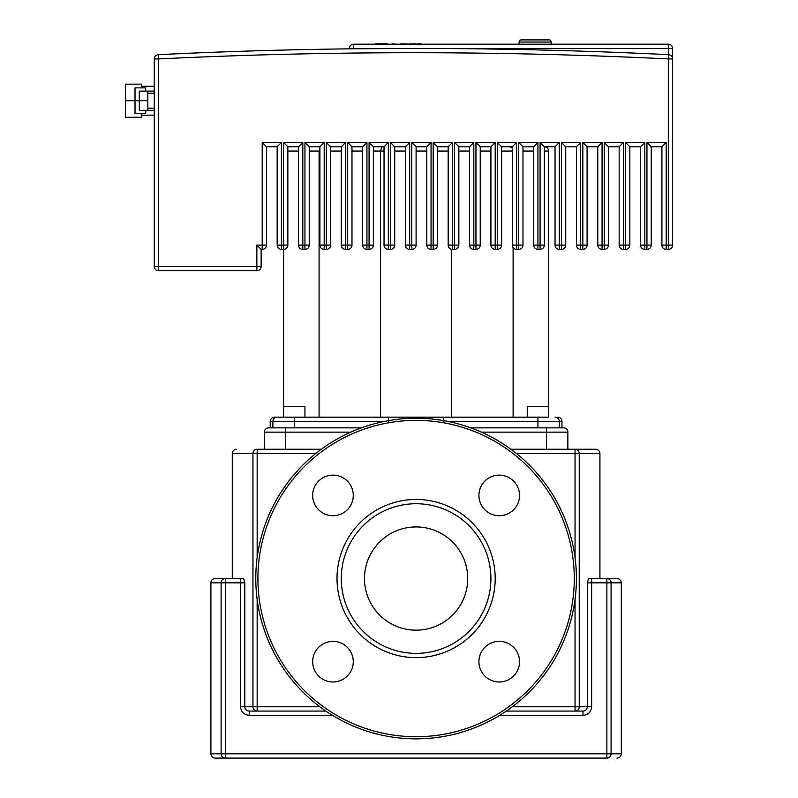 <?xml version="1.0" encoding="UTF-8"?>
<svg xmlns="http://www.w3.org/2000/svg" width="798" height="798" viewBox="0 0 798 798"><rect width="100%" height="100%" fill="white"/><g stroke="black" fill="none" stroke-linecap="round" stroke-linejoin="round"><path stroke-width="1.2" d="M375.718 43.8L387.389 43.8M392.716 44.179L389.115 44.179M392.716 43.8L395.838 44.179M400.935 44.179L396.576 44.179M400.935 43.8L409.583 44.179M409.583 43.8L410.81 44.179M410.81 43.8L413.623 44.179M413.623 43.8L418.292 44.179M418.292 43.8L418.89 44.179M418.89 43.8L422.601 44.179M304.946 417.164L304.946 406.481L283.579 406.481L283.579 249.375A4.279 4.279 0 0 0 287.849 245.096L287.849 146.772L298.542 146.772L302.811 142.503L283.579 142.503L287.849 146.772M527.249 417.164L527.249 406.481L548.625 406.481L548.625 417.164L274.492 417.164C271.899 417.424 270.472 418.85 270.213 421.444L272.886 421.444A4.279 4.279 0 0 1 277.165 417.164A4.279 4.279 0 0 0 272.886 421.444L384.197 421.444M548.625 417.164L537.942 417.164L537.942 421.444L561.982 421.444C561.732 418.85 560.306 417.424 557.712 417.164M381.733 146.772L380.586 151.051L380.586 417.164L451.608 417.164L451.608 249.295M276.118 417.294L277.165 417.164M388.726 417.164L388.307 421.444M443.897 421.444L443.479 417.164M559.308 427.858L559.308 421.444A4.279 4.279 0 0 0 555.039 417.164L556.086 417.294M319.908 148.159L319.08 151.051L319.908 151.051M469.533 146.772L473.812 142.503L454.571 142.503L458.85 146.772L469.533 146.772L469.533 245.096A4.279 4.279 0 0 0 473.812 249.375L475.947 249.375A4.279 4.279 0 0 0 480.226 245.096L480.226 146.772L490.91 146.772L495.189 142.503L475.947 142.503L480.226 146.772L490.91 146.772L490.91 245.096A4.279 4.279 0 0 0 495.189 249.375L497.324 249.375A4.279 4.279 0 0 0 501.603 245.096L501.603 146.772L509.982 146.772L512.286 148.159M544.346 146.772C546.939 147.032 548.366 148.458 548.625 151.051C548.366 148.458 546.939 147.032 544.346 146.772L555.039 146.772L559.308 142.503L540.076 142.503L544.346 146.772L544.346 245.096L540.076 245.096L540.076 249.375A4.279 4.279 0 0 0 544.346 245.096M548.625 406.481L548.625 151.051L544.346 151.051M513.114 417.164L513.114 247.629M319.08 417.164L319.08 151.051L309.225 151.051M272.886 427.858L272.886 421.444M416.097 526.929A51.621 51.621 0 0 1 467.718 578.55A51.621 51.621 0 0 1 416.097 630.171A51.621 51.621 0 0 1 364.477 578.55A51.621 51.621 0 0 1 416.097 526.929M416.097 738.858A160.308 160.308 0 0 1 255.789 578.55A160.308 160.308 0 0 1 416.097 418.242A160.308 160.308 0 0 1 576.415 578.55A160.308 160.308 0 0 1 416.097 738.858A160.308 160.308 0 0 1 255.789 578.55A160.308 160.308 0 0 1 416.097 418.242M416.097 657.642A79.092 79.092 0 0 1 337.015 578.55A79.092 79.092 0 0 1 416.097 499.458A79.092 79.092 0 0 1 495.189 578.55A79.092 79.092 0 0 1 416.097 657.642M416.097 653.363A74.812 74.812 0 0 1 341.285 578.55A74.812 74.812 0 0 1 416.097 503.738A74.812 74.812 0 0 1 490.91 578.55A74.812 74.812 0 0 1 416.097 653.363M519.538 495.418A20.309 20.309 0 0 1 499.229 515.727A20.309 20.309 0 0 1 478.92 495.418A20.309 20.309 0 0 1 499.229 475.119A20.309 20.309 0 0 1 519.538 495.418M499.229 681.981A20.309 20.309 0 0 1 478.92 661.682A20.309 20.309 0 0 1 499.229 641.373A20.309 20.309 0 0 1 519.538 661.682A20.309 20.309 0 0 1 499.229 681.981M312.666 661.682A20.309 20.309 0 0 1 332.975 641.373A20.309 20.309 0 0 1 353.275 661.682A20.309 20.309 0 0 1 332.975 681.981A20.309 20.309 0 0 1 312.666 661.682M332.975 475.119A20.309 20.309 0 0 1 353.275 495.418A20.309 20.309 0 0 1 332.975 515.727A20.309 20.309 0 0 1 312.666 495.418A20.309 20.309 0 0 1 332.975 475.119M506.311 711.078L575.049 711.078A4.279 4.19 -90 0 0 579.238 706.799L579.238 453.503A4.279 4.19 -90 0 0 575.049 449.234L575.049 453.503L599.926 453.503C599.667 450.91 598.251 449.483 595.647 449.234L510.85 449.234M321.355 449.234L257.156 449.234A4.279 4.19 90 0 0 252.956 453.503L257.156 453.503L257.156 449.234M621.303 582.829L621.303 753.821L611.108 753.821L611.108 582.829L606.869 582.829L606.869 578.55A4.279 4.239 90 0 1 611.108 582.829L621.303 582.829C621.044 580.226 619.617 578.799 617.024 578.55L591.627 578.55L591.627 582.829L606.869 582.829L606.869 753.821L225.335 753.821L225.335 582.829L240.567 582.829L240.567 578.55L243.699 578.55L244.796 582.829L244.796 706.799C245.066 709.412 246.542 710.828 249.225 711.078L249.225 715.347L332.517 715.347M361.404 427.858L268.617 427.858A4.279 4.279 0 0 0 264.338 432.127A4.279 4.279 0 0 1 268.617 427.858L270.213 427.858L270.213 421.444M567.867 449.234L567.867 432.127A4.279 4.279 0 0 0 563.587 427.858L470.79 427.858M561.982 421.444L561.982 427.858L563.587 427.858M285.714 449.234L285.714 432.127L264.338 432.127A4.279 4.279 0 0 1 268.617 427.858A4.279 4.279 0 0 0 264.338 432.127L264.338 449.234M499.678 715.347L582.979 715.347C588.206 714.868 591.089 712.025 591.627 706.799L591.627 582.829L587.408 582.829L588.505 578.55L591.627 578.55M240.567 578.55L215.171 578.55L225.335 578.55L225.335 582.829L221.096 582.829A4.279 4.239 -90 0 1 225.335 578.55M244.976 708.006L245.305 708.794M246.632 710.27L248.018 710.918M215.171 578.55C212.577 578.799 211.151 580.226 210.901 582.829L221.096 582.829L221.096 753.821L210.901 753.821C211.151 756.424 212.577 757.851 215.171 758.1L606.869 758.1A4.279 4.239 -90 0 0 611.108 753.821L606.869 753.821L606.869 758.1M587.408 582.829L587.408 706.799C587.129 709.412 585.652 710.838 582.979 711.078L582.979 715.347M249.225 711.078L325.893 711.078M591.627 706.799L579.238 706.799A4.279 4.19 -90 0 1 575.049 711.078L582.979 711.078M236.547 449.234C233.954 449.483 232.527 450.91 232.278 453.503L252.956 453.503L252.956 706.799A4.279 4.19 90 0 0 257.156 711.078L257.156 706.799L240.567 706.799C241.106 712.015 243.989 714.868 249.225 715.347M262.203 249.375A4.279 4.279 0 0 0 266.472 245.096L266.472 146.772L266.472 245.096L262.203 245.096L262.203 249.375L261.136 249.375L256.856 245.096L256.856 266.472L158.533 266.472L158.533 58.932A5236.366 5236.366 0 0 1 668.325 58.932L668.325 245.096L666.19 245.096L666.19 142.503L646.949 142.503L651.228 146.772L661.911 146.772L666.19 142.503M262.203 142.503L266.472 146.772L277.165 146.772L281.435 142.503L262.203 142.503L262.203 245.096L256.856 245.096M277.165 245.096A4.279 4.279 0 0 0 281.435 249.375L283.579 249.375L283.579 245.096L277.165 245.096L277.165 146.772M298.542 146.772L298.542 245.096A4.279 4.279 0 0 0 302.811 249.375L304.946 249.375A4.279 4.279 0 0 0 309.225 245.096L309.225 146.772L319.908 146.772L324.188 142.503L304.946 142.503L309.225 146.772M319.908 146.772L319.908 245.096A4.279 4.279 0 0 0 324.188 249.375L326.322 249.375A4.279 4.279 0 0 0 330.601 245.096L330.601 146.772L341.285 146.772L345.564 142.503L326.322 142.503L330.601 146.772M341.285 146.772L341.285 245.096A4.279 4.279 0 0 0 345.564 249.375L347.699 249.375A4.279 4.279 0 0 0 351.978 245.096L351.978 146.772L362.661 146.772L366.94 142.503L347.699 142.503L351.978 146.772M362.661 146.772L362.661 245.096A4.279 4.279 0 0 0 366.94 249.375L369.075 249.375A4.279 4.279 0 0 0 373.354 245.096L373.354 146.772L384.038 146.772L388.317 142.503L369.075 142.503L373.354 146.772M384.038 146.772L384.038 245.096A4.279 4.279 0 0 0 388.317 249.375L390.451 249.375A4.279 4.279 0 0 0 394.721 245.096L394.721 146.772L405.414 146.772L409.683 142.503L390.451 142.503L394.721 146.772M405.414 146.772L405.414 245.096A4.279 4.279 0 0 0 409.683 249.375L411.828 249.375A4.279 4.279 0 0 0 416.097 245.096L416.097 146.772L426.79 146.772L431.06 142.503L411.828 142.503L416.097 146.772M426.79 146.772L426.79 245.096A4.279 4.279 0 0 0 431.06 249.375L433.204 249.375A4.279 4.279 0 0 0 437.474 245.096L437.474 146.772L448.167 146.772L452.436 142.503L433.204 142.503L437.474 146.772M448.167 146.772L448.167 245.096A4.279 4.279 0 0 0 452.436 249.375L454.571 249.375A4.279 4.279 0 0 0 458.85 245.096L458.85 146.772M497.324 142.503L501.603 146.772L512.286 146.772L516.565 142.503L497.324 142.503L497.324 249.375M512.286 146.772L512.286 245.096A4.279 4.279 0 0 0 516.565 249.375L518.7 249.375A4.279 4.279 0 0 0 522.979 245.096L522.979 146.772L533.663 146.772L537.942 142.503L518.7 142.503L522.979 146.772M533.663 146.772L533.663 245.096A4.279 4.279 0 0 0 537.942 249.375L540.076 249.375M555.039 146.772L555.039 245.096A4.279 4.279 0 0 0 559.308 249.375L561.453 249.375A4.279 4.279 0 0 0 565.722 245.096L565.722 146.772L576.415 146.772L580.685 142.503L561.453 142.503L565.722 146.772M576.415 146.772L576.415 245.096A4.279 4.279 0 0 0 580.685 249.375L582.829 249.375A4.279 4.279 0 0 0 587.099 245.096L587.099 146.772L597.792 146.772L602.061 142.503L582.829 142.503L587.099 146.772M604.196 249.375A4.279 4.279 0 0 0 608.475 245.096L608.475 146.772L608.475 245.096L604.196 245.096L604.196 249.375L602.061 249.375L602.061 245.096L597.792 245.096A4.279 4.279 0 0 0 602.061 249.375M597.792 146.772L597.792 245.096M604.196 142.503L608.475 146.772L619.158 146.772L623.438 142.503L604.196 142.503L604.196 245.096L602.061 245.096L602.061 142.503M619.158 146.772L619.158 245.096A4.279 4.279 0 0 0 623.438 249.375L625.572 249.375A4.279 4.279 0 0 0 629.851 245.096L629.851 146.772L640.535 146.772L644.814 142.503L625.572 142.503L629.851 146.772M640.535 146.772L640.535 245.096A4.279 4.279 0 0 0 644.814 249.375L646.949 249.375A4.279 4.279 0 0 0 651.228 245.096L651.228 146.772M261.136 249.375L261.136 266.472L261.136 249.375M661.911 146.772L661.911 245.096A4.279 4.279 0 0 0 666.19 249.375L668.325 249.375A4.279 4.279 0 0 0 672.604 245.096L672.604 58.932A4.279 4.279 0 0 0 668.534 54.663A5240.636 5240.636 0 0 0 158.323 54.663A4.279 4.279 0 0 0 154.253 58.932L154.253 266.472A4.279 4.279 0 0 0 158.533 270.751L256.856 270.751A4.279 4.279 0 0 0 261.136 266.472L256.856 266.472L256.856 270.751M668.445 54.663A5240.636 5240.636 0 0 1 668.534 54.663L668.325 58.932L672.604 58.932L672.604 48.449A4.279 4.279 0 0 0 668.325 44.179L353.574 44.179A4.279 4.279 0 0 0 349.305 48.449L353.574 48.449L353.574 44.179M145.705 91.102L145.705 87.89L135.022 87.89L135.022 100.718L125.396 100.718L125.396 84.149L141.436 84.149L141.436 87.89M141.436 113.545L141.436 117.286L125.396 117.286L125.396 100.718M154.253 91.102L147.839 91.102L147.839 110.333L139.291 110.333L139.291 100.718L135.022 100.718L135.022 113.545L145.705 113.545L145.705 110.333M147.839 91.102L139.291 91.102L139.291 100.718L147.839 100.718M353.574 48.788L413.424 48.449A5240.636 5240.636 0 0 0 353.574 48.788L349.305 48.838M154.253 58.932L158.533 58.932L158.323 54.663A5240.636 5240.636 0 0 1 668.325 54.653A5240.636 5240.636 0 0 0 413.424 48.449L672.604 48.449M519.129 44.179L519.129 42.035A2.135 2.135 0 0 1 521.264 39.9L535.159 39.9M519.129 42.035L551.189 42.035A2.135 2.135 0 0 0 549.054 39.9L521.264 39.9M555.039 417.164A4.279 4.279 0 0 1 559.308 421.444M447.997 421.444L537.942 421.444L537.942 427.858M294.262 417.164L294.262 427.858M330.601 151.051L341.285 151.051M351.978 151.051L362.661 151.051M373.354 151.051L384.038 151.051M287.849 151.051L298.542 151.051M522.979 151.051L533.663 151.051M458.85 151.051L469.533 151.051M480.226 151.051L490.91 151.051M501.603 151.051L512.286 151.051M394.721 151.051L405.414 151.051M416.097 151.051L426.79 151.051M437.474 151.051L448.167 151.051M574.271 578.55A158.174 158.174 0 0 1 416.097 736.724A158.174 158.174 0 0 1 257.924 578.55A158.174 158.174 0 0 1 416.097 420.376A158.174 158.174 0 0 1 574.271 578.55M257.156 557.662L257.156 453.503L315.779 453.503M516.416 453.503L575.049 453.503L575.049 557.662M350.821 432.127L285.714 432.127L285.714 427.858M481.384 432.127L546.49 432.127L546.49 427.858M546.49 449.234L546.49 432.127L567.867 432.127M244.796 582.829L240.567 582.829L240.567 706.799M225.335 753.821L221.096 753.821A4.279 4.239 90 0 0 225.335 758.1L225.335 753.821M579.238 706.799L575.049 706.799L575.049 711.078M575.049 599.438L575.049 706.799L512.286 706.799M319.908 706.799L257.156 706.799L257.156 599.438M287.849 245.096L283.579 245.096L283.579 142.503M281.435 249.375L281.435 142.503M309.225 245.096L304.946 245.096L304.946 249.375M302.811 249.375L302.811 245.096L298.542 245.096M304.946 142.503L304.946 245.096L302.811 245.096L302.811 142.503M330.601 245.096L326.322 245.096L326.322 249.375M324.188 249.375L324.188 245.096L319.908 245.096M326.322 142.503L326.322 245.096L324.188 245.096L324.188 142.503M351.978 245.096L347.699 245.096L347.699 249.375M345.564 249.375L345.564 245.096L341.285 245.096M347.699 142.503L347.699 245.096L345.564 245.096L345.564 142.503M373.354 245.096L369.075 245.096L369.075 249.375M366.94 249.375L366.94 245.096L362.661 245.096M369.075 142.503L369.075 245.096L366.94 245.096L366.94 142.503M394.721 245.096L390.451 245.096L390.451 249.375M388.317 249.375L388.317 245.096L384.038 245.096M390.451 142.503L390.451 245.096L388.317 245.096L388.317 142.503M416.097 245.096L411.828 245.096L411.828 249.375M409.683 249.375L409.683 245.096L405.414 245.096M411.828 142.503L411.828 245.096L409.683 245.096L409.683 142.503M437.474 245.096L433.204 245.096L433.204 249.375M431.06 249.375L431.06 245.096L426.79 245.096M433.204 142.503L433.204 245.096L431.06 245.096L431.06 142.503M458.85 245.096L454.571 245.096L454.571 249.375M452.436 249.375L452.436 245.096L448.167 245.096M454.571 142.503L454.571 245.096L452.436 245.096L452.436 142.503M480.226 245.096L475.947 245.096L475.947 249.375M473.812 249.375L473.812 245.096L469.533 245.096M475.947 142.503L475.947 245.096L473.812 245.096L473.812 142.503M501.603 245.096L490.91 245.096M495.189 249.375L495.189 142.503M522.979 245.096L518.7 245.096L518.7 249.375M516.565 249.375L516.565 245.096L512.286 245.096M518.7 142.503L518.7 245.096L516.565 245.096L516.565 142.503M537.942 249.375L537.942 245.096L533.663 245.096M540.076 142.503L540.076 245.096L537.942 245.096L537.942 142.503M565.722 245.096L561.453 245.096L561.453 249.375M559.308 249.375L559.308 245.096L555.039 245.096M561.453 142.503L561.453 245.096L559.308 245.096L559.308 142.503M587.099 245.096L582.829 245.096L582.829 249.375M580.685 249.375L580.685 245.096L576.415 245.096M582.829 142.503L582.829 245.096L580.685 245.096L580.685 142.503M629.851 245.096L625.572 245.096L625.572 249.375M623.438 249.375L623.438 245.096L619.158 245.096M625.572 142.503L625.572 245.096L623.438 245.096L623.438 142.503M651.228 245.096L646.949 245.096L646.949 249.375M644.814 249.375L644.814 245.096L640.535 245.096M646.949 142.503L646.949 245.096L644.814 245.096L644.814 142.503M672.604 245.096L668.325 245.096L668.325 249.375M666.19 249.375L666.19 245.096L661.911 245.096M158.533 270.751L158.533 266.472L154.253 266.472M668.325 44.179L668.325 54.653M283.579 417.164L283.579 406.481M232.278 453.503L232.278 578.55M210.901 582.829L210.901 753.821M621.303 753.821C621.044 756.424 619.617 757.851 617.024 758.1M599.926 453.503L599.926 578.55M154.253 93.236L147.839 93.236M154.253 86.284L141.436 86.284M154.253 115.141L141.436 115.141M154.253 108.199L147.839 108.199M154.253 110.333L147.839 110.333M551.189 44.179L551.189 42.035"/></g></svg>
